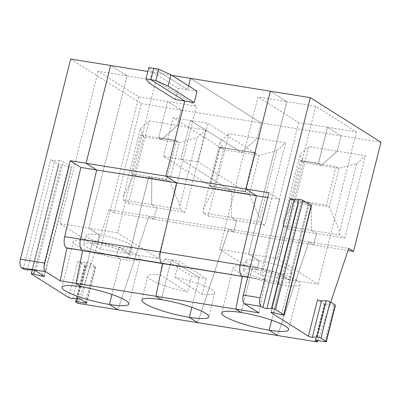 <?xml version="1.0" encoding="UTF-8"?>
<svg xmlns="http://www.w3.org/2000/svg" width="401" height="401" viewBox="0 0 401 401"><rect width="100%" height="100%" fill="white"/><g stroke="black" fill="none" stroke-linecap="round" stroke-linejoin="round"><path stroke-width="0.3" stroke-dasharray="2 1.5" d="M267.768 197.543L279.617 199.447L268.976 192.731M98.135 71.203L59.864 223.563L100.506 249.206L129.438 253.868L118.796 247.151A23.784 4.01 14.1 0 1 86.05 235.252A23.784 4.01 14.1 0 1 99.438 234.941L88.796 228.224L127.067 75.864L110.616 65.483L127.067 75.864L98.135 71.203L138.776 96.847L167.708 101.508L181.257 110.059L261.136 122.927L257.267 138.32L241.352 152.591L237.577 150.21L241.352 152.591L257.267 138.32L261.136 122.927L190.495 78.35L261.136 122.927L341.01 135.794L327.462 127.242L356.394 131.904L315.752 106.26L286.82 101.598L248.55 253.958L259.196 260.675A23.784 4.01 14.1 0 1 291.943 272.575A23.784 4.01 14.1 0 1 278.55 272.886L289.191 279.602L308.71 202.35L311.517 204.119L329.336 206.986L339.712 231.422L356.765 163.533L339.051 168.33L329.336 206.986L326.434 205.157L336.143 166.5L318.324 163.628L321.226 165.458L339.051 168.33L336.143 166.5M356.765 163.533L365.446 155.748L337.146 151.187L321.226 165.458L337.146 151.187L341.01 135.794L337.146 151.187L308.84 146.626L288.149 229.016L344.755 238.134L339.697 234.941L311.392 230.385L311.517 204.119L311.392 230.385L283.091 225.823L283.106 222.304L293.697 201.247L311.517 204.119L308.615 202.284L289.191 279.602L318.123 284.264L277.482 258.62L219.723 249.312L257.993 96.957L286.82 101.598L270.369 91.217L286.82 101.598L248.55 253.958L259.196 260.675L256.911 269.773A23.784 4.01 14.1 0 1 289.657 281.672A23.784 4.01 14.1 0 1 276.264 281.983L280.62 284.73L276.264 281.983L278.55 272.886L289.191 279.602L260.364 274.961L219.723 249.312M339.697 234.941L339.712 231.422M315.512 340.259L324.564 304.229A2.381 0.401 14.1 0 1 324.354 303.988A2.381 0.401 14.1 0 1 325.692 303.958L334.078 305.306A2.381 0.401 14.1 0 0 335.416 305.276M344.755 238.134L365.446 155.748M247.738 277.271L265.547 280.144L258.976 312.875M247.793 277.066L265.547 280.144M265.086 279.848A9.514 4.286 -80.8 0 1 263.422 268.63L279.617 199.447M70.676 59.052L141.317 103.623L113.899 212.776L109.062 209.723L149.002 216.159L117.849 309.783L149.002 216.159L228.876 229.026L197.728 322.65L228.876 229.026L233.718 232.079L313.592 244.946L316.449 233.572L313.592 244.946L308.755 241.893L348.695 248.324M113.899 212.776L153.839 219.212L149.002 216.159L153.839 219.212L233.718 232.079L228.876 229.026L308.755 241.893L313.592 244.946L347.978 250.485M271.256 312.334L298.585 203.538L290.324 198.325M324.564 304.229L317.532 299.793M330.76 302.229L317.998 340.574M241.131 312.504L252.555 267.021A34.491 5.809 14.1 0 1 300.038 284.279A34.491 5.809 14.1 0 1 280.62 284.73L271.713 320.183L280.62 284.73A34.491 5.809 -165.9 0 1 233.136 267.472A34.491 5.809 -165.9 0 1 252.555 267.021L241.131 312.504M256.911 269.773L252.555 267.021L256.911 269.773A23.784 4.01 -165.9 0 0 243.517 270.084A23.784 4.01 -165.9 0 0 276.264 281.983L278.55 272.886A23.784 4.01 -165.9 0 1 245.803 260.986A23.784 4.01 -165.9 0 1 259.196 260.675L256.911 269.773M316.449 233.572L311.392 230.385L316.449 233.572M308.755 241.893L277.602 335.517L308.755 241.893M380.95 142.225L341.01 135.794L327.462 127.242L318.324 163.628M356.394 131.904L318.123 284.264M315.752 106.26L277.482 258.62M308.615 202.284L326.434 205.157M281.442 314.74L308.86 205.583A2.381 0.401 -165.9 0 0 311.377 205.803M298.585 203.538A2.381 0.401 14.1 0 1 298.374 203.292A2.381 0.401 14.1 0 1 300.895 203.513L308.86 205.583M175.006 277.201A34.491 5.809 14.1 0 1 214.735 293.016A34.491 5.809 14.1 0 1 202.239 294.384L175.006 277.201L179.001 261.287L206.234 278.469A34.491 5.809 14.1 0 1 199.312 277.547L171.252 259.843L199.312 277.547A34.491 5.809 14.1 0 1 191.563 276.104L187.563 292.023A34.491 5.809 14.1 0 1 147.834 276.209A34.491 5.809 14.1 0 1 160.33 274.84L164.33 258.921A34.491 5.809 14.1 0 1 171.252 259.843A34.491 5.809 14.1 0 1 179.001 261.287M202.239 294.384L206.234 278.469M191.833 307.316L199.312 277.547L191.833 307.316M161.252 299.637L171.252 259.843L161.252 299.637M209.893 186.164L227.868 188.871L231.638 191.252L213.818 188.38L223.527 149.723L259.171 155.463L255.397 153.082L219.718 147.052L209.893 186.164L227.808 189.097L227.768 188.811L180.836 159.192L190.545 120.536L237.537 149.924L190.545 120.536L173.252 117.749L220.184 147.362L254.775 152.936L245.066 191.593L198.134 161.979L207.843 123.323L190.545 120.536L180.836 159.192L227.768 188.811L245.066 191.593M264.876 225.267L259.818 222.074L231.517 217.517L231.638 191.252L227.868 188.871L245.688 191.738L249.462 194.119L231.638 191.252L231.517 217.517L236.575 220.705L264.876 225.267L285.572 142.876L228.966 133.759L208.269 216.149L203.212 212.956L203.227 209.437L213.818 188.38L209.989 186.224M208.269 216.149L236.575 220.705L233.718 232.079L236.575 220.705L231.517 217.517L203.212 212.956M197.071 91.243L187.638 89.719L188.6 85.894L187.638 89.719L153.768 68.35L187.638 89.719L178.204 88.2L152.074 71.714L148.826 67.553M318.384 163.402L300.56 160.53L318.479 163.463L327.462 127.242L298.635 122.601L257.993 96.957M308.655 202.575L290.735 199.643L308.559 202.515M300.56 160.53L290.735 199.643M298.635 122.601L260.364 274.961M308.71 202.35L290.835 199.703M290.89 199.477L293.697 201.247L303.407 162.59L300.159 154.415L308.84 146.626M300.6 160.816L318.419 163.688L321.226 165.458L303.407 162.59L300.66 160.59M288.149 229.016L283.091 225.823M259.818 222.074L259.833 218.555L276.89 150.666L285.572 142.876M276.89 150.666L259.171 155.463L249.462 194.119L259.833 218.555M210.044 185.999L245.688 191.738M220.184 147.362L210.475 186.024L245.628 191.969M245.532 191.909L255.452 152.856L219.758 147.342L223.527 149.723L220.284 141.543L228.966 133.759M255.357 152.791L219.758 147.342M210.475 186.024L163.538 156.41L198.134 161.979M254.775 152.936L207.843 123.323M283.106 222.304L300.159 154.415M138.776 96.847L100.506 249.206M123.353 196.57L140.405 128.676L149.087 120.891L128.39 203.282L123.333 200.089L123.353 196.57L133.944 175.513L143.653 136.856L140.751 135.022L131.037 173.683L148.861 176.55L129.438 253.868L158.265 258.515L117.623 232.866L155.894 80.506L127.067 75.864L88.796 228.224L59.864 223.563M148.861 176.55L151.763 178.385L169.583 181.252L166.776 179.483L148.801 176.781L129.438 253.868L118.796 247.151L116.511 256.249L120.866 258.996A34.491 5.809 14.1 0 1 73.383 241.738A34.491 5.809 14.1 0 1 92.801 241.287L81.378 286.77L92.801 241.287L97.157 244.034L99.438 234.941L88.796 228.224L117.623 232.866M155.894 80.506L196.535 106.155L167.708 101.508L158.57 137.894L140.751 135.022M140.405 128.676L143.653 136.856L161.473 139.723L158.57 137.894M166.621 179.648L176.445 140.535L158.626 137.668L176.545 140.596L179.292 142.596L161.473 139.723L177.387 125.453L181.257 110.059L177.387 125.453L205.693 130.009L197.011 137.799L179.959 205.688L179.939 209.207L151.638 204.65L156.696 207.838L153.839 219.212L156.696 207.838L184.996 212.4L205.693 130.009M83.764 244.349A23.784 4.01 14.1 0 0 116.511 256.249A23.784 4.01 -165.9 0 0 129.904 255.938L132.19 246.841A23.784 4.01 -165.9 0 1 118.796 247.151L116.511 256.249L120.866 258.996L111.959 294.449L120.866 258.996A34.491 5.809 -165.9 0 0 140.285 258.545A34.491 5.809 -165.9 0 0 92.801 241.287L97.157 244.034A23.784 4.01 14.1 0 0 83.764 244.349L86.05 235.252M123.333 200.089L151.638 204.65L151.763 178.385L133.944 175.513L131.037 173.683M128.39 203.282L156.696 207.838L151.638 204.65L151.763 178.385L148.801 176.781M149.087 120.891L177.387 125.453L161.473 139.723L158.666 137.954L176.485 140.826M141.317 103.623L181.257 110.059L167.708 101.508L158.626 137.668M109.062 209.723L77.909 303.346M86.436 302.815L95.573 266.434L90.476 263.216A2.381 0.401 -165.9 0 0 86.496 262.179L81.879 262.224A2.381 0.401 14.1 0 1 77.899 261.191L84.932 265.627A2.381 0.401 14.1 0 1 84.721 265.387A2.381 0.401 14.1 0 1 86.06 265.357L94.446 266.705A2.381 0.401 14.1 0 0 95.784 266.675L86.646 303.061M31.874 269.868L59.293 160.716L54.676 160.756A2.381 0.401 14.1 0 1 50.696 159.723L58.952 164.936A2.381 0.401 14.1 0 1 58.741 164.691A2.381 0.401 14.1 0 1 61.263 164.911L69.228 166.981A2.381 0.401 14.1 0 0 71.744 167.202L44.326 276.354M44.115 276.114L71.533 166.961A2.381 0.401 14.1 0 1 71.744 167.202M59.293 160.716A2.381 0.401 14.1 0 1 63.273 161.748L71.533 166.961M203.227 209.437L220.284 141.543M158.265 258.515L196.535 106.155M179.959 205.688L169.583 181.252L179.292 142.596L197.011 137.799M184.996 212.4L179.939 209.207M175.347 99.573L178.204 88.2M152.074 71.714L149.217 83.087M171.894 75.353L147.839 71.478M166.721 179.713L148.901 176.841M132.19 246.841A23.784 4.01 -165.9 0 0 99.438 234.941L97.157 244.034A23.784 4.01 -165.9 0 1 129.904 255.938M166.776 179.483L148.956 176.61M163.538 156.41L173.252 117.749M164.33 258.921L191.563 276.104M160.33 274.84L187.563 292.023M316.554 340.339L325.692 303.958M324.94 341.692L334.078 305.306M250.435 266.54L263.422 268.63M273.477 312.665L300.895 203.513M68.756 297.572L77.899 261.191M72.741 298.61L81.879 262.224M75.789 302.013L84.932 265.627M77.714 298.58L86.06 265.357M85.518 302.239L94.446 266.705M77.353 298.565L86.496 262.179M81.338 299.602L90.476 263.216M23.278 268.876L50.696 159.723M27.258 269.913L54.676 160.756M42.13 274.86L69.228 166.981M35.854 270.901L63.273 161.748M31.539 274.089L58.952 164.936M34.757 270.434L61.263 164.911M300.038 284.279L288.615 329.757M289.657 281.672L291.943 272.575M324.354 303.988L315.211 340.374M298.374 203.292L270.961 312.449M214.735 293.016L208.736 316.89M243.517 270.084L245.803 260.986M221.713 312.955L233.136 267.472M84.721 265.387L76.385 298.575M73.383 241.738L61.96 287.221M58.741 164.691L32.321 269.893M128.861 304.023L140.285 258.545M147.834 276.209L141.834 300.088"/><path stroke-width="0.6" d="M66.797 248.124L82.165 250.384A9.514 4.286 -80.8 0 1 80.501 239.166A9.514 4.286 -80.8 0 0 82.165 250.384L82.626 250.675L76.055 283.412L81.378 286.77A34.491 5.809 -165.9 0 0 61.96 287.221A34.491 5.809 -165.9 0 0 109.438 304.474L117.849 309.783L77.909 303.346L75.789 302.013A2.381 0.401 14.1 0 1 75.578 301.768A2.381 0.401 14.1 0 1 76.922 301.737L85.308 303.091A2.381 0.401 14.1 0 0 86.646 303.061A2.381 0.401 14.1 0 0 86.436 302.815L81.338 299.602A2.381 0.401 -165.9 0 0 77.353 298.565L72.741 298.61A2.381 0.401 14.1 0 1 68.756 297.572L31.539 274.089A2.381 0.401 14.1 0 1 31.328 273.848A2.381 0.401 14.1 0 1 33.844 274.063L41.809 276.134A2.381 0.401 14.1 0 0 44.326 276.354A2.381 0.401 14.1 0 0 44.115 276.114L35.854 270.901A2.381 0.401 14.1 0 0 31.874 269.868L27.258 269.913A2.381 0.401 14.1 0 1 23.278 268.876L21.599 267.818L45.709 271.703L60.225 280.86L66.797 248.124L66.335 247.833L162.044 263.251A9.514 4.286 -80.8 0 1 160.38 252.034L176.575 182.851L256.455 195.718L245.808 189.001L270.369 91.217L310.309 97.654L380.95 142.225L353.532 251.377L348.695 248.324L330.76 302.229M60.225 280.86L76.055 283.412L82.626 250.675L162.505 263.542L155.934 296.279L235.808 309.146L241.131 312.504A34.491 5.809 -165.9 0 0 221.713 312.955A34.491 5.809 -165.9 0 0 269.196 330.208L277.602 335.517L269.196 330.208A34.491 5.809 -165.9 0 0 288.615 329.757A34.491 5.809 -165.9 0 0 241.131 312.504L235.808 309.146L242.384 276.409L241.918 276.119A9.514 4.286 -80.8 0 1 240.254 264.901L256.455 195.718L267.768 197.543M317.998 340.574L317.542 341.948L197.728 322.65L189.317 317.341A34.491 5.809 14.1 0 1 141.834 300.088A34.491 5.809 14.1 0 1 161.252 299.637L155.934 296.279L161.252 299.637A34.491 5.809 14.1 0 1 208.736 316.89A34.491 5.809 14.1 0 1 189.317 317.341L197.728 322.65L117.849 309.783L109.438 304.474A34.491 5.809 -165.9 0 0 128.861 304.023A34.491 5.809 -165.9 0 0 81.378 286.77L76.055 283.412L155.934 296.279L162.505 263.542L242.384 276.409L235.808 309.146L258.976 312.875L244.46 303.717A7.138 3.213 99.2 0 1 243.272 295.066L268.976 192.731L165.929 176.134L176.575 182.851L160.38 252.034L240.254 264.901A9.514 4.286 99.2 0 0 241.918 276.119L247.793 277.066M326.068 341.416L335.206 305.036A2.381 0.401 14.1 0 1 335.416 305.276L326.279 341.662A2.381 0.401 14.1 0 0 326.068 341.416L320.97 338.203A2.381 0.401 -165.9 0 0 316.985 337.166L312.374 337.211A2.381 0.401 14.1 0 1 308.389 336.173L271.171 312.69A2.381 0.401 14.1 0 1 270.961 312.449A2.381 0.401 14.1 0 1 273.477 312.665L281.442 314.74A2.381 0.401 14.1 0 0 283.958 314.955L311.377 205.803A2.381 0.401 -165.9 0 0 311.166 205.563L302.905 200.35A2.381 0.401 -165.9 0 0 298.92 199.317L294.309 199.357A2.381 0.401 14.1 0 1 290.324 198.325L262.911 307.477L261.231 306.419A7.138 3.213 99.2 0 1 260.043 297.768L310.309 97.654M335.206 305.036L330.108 301.818A2.381 0.401 -165.9 0 0 326.128 300.78L321.512 300.825A2.381 0.401 14.1 0 1 317.532 299.793L308.389 336.173M317.542 341.948L315.422 340.614A2.381 0.401 14.1 0 1 315.211 340.374A2.381 0.401 14.1 0 1 316.554 340.339L324.94 341.692A2.381 0.401 14.1 0 0 326.279 341.662M66.335 247.833A9.514 4.286 99.2 0 1 64.671 236.615L160.38 252.034A9.514 4.286 -80.8 0 0 162.044 263.251L247.738 277.271M347.978 250.485L353.532 251.377M269.196 330.208L271.713 320.183L269.196 330.208M262.911 307.477A2.381 0.401 14.1 0 0 266.891 308.514L271.507 308.469A2.381 0.401 14.1 0 1 275.487 309.502L283.748 314.715A2.381 0.401 14.1 0 1 283.958 314.955M189.317 317.341L191.833 307.316L189.317 317.341M184.781 101.092L165.929 176.134L86.055 163.267L96.696 169.984L176.575 182.851L165.929 176.134L184.781 101.092L194.214 102.611L168.089 86.125L155.854 80.516L150.911 79.719L184.781 101.092L150.911 79.719L145.969 78.922L149.217 83.087L175.347 99.573L184.781 101.092M155.854 80.516L158.706 69.147L153.768 68.35L150.911 79.719L153.768 68.35L148.826 67.553L145.969 78.922M250.435 266.54L240.254 264.901L256.455 195.718L245.808 189.001L270.369 91.217L190.495 78.35L188.6 85.894L190.495 78.35L171.894 75.353M158.706 69.147L170.941 74.756L197.071 91.243L194.214 102.611M168.089 86.125L170.941 74.756M147.839 71.478L110.616 65.483L86.055 163.267L70.225 160.716L80.872 167.433L96.696 169.984L80.501 239.166L96.696 169.984L86.055 163.267L110.616 65.483L70.676 59.052L20.411 259.166L44.521 263.046L70.225 160.716M109.438 304.474L111.959 294.449L109.438 304.474M64.671 236.615L80.872 167.433M45.709 271.703A7.138 3.213 -80.8 0 1 44.521 263.046M21.599 267.818A7.138 3.213 -80.8 0 1 20.411 259.166M312.374 337.211L321.512 300.825M316.985 337.166L326.128 300.78M271.171 312.69L271.256 312.334M315.422 340.614L315.512 340.259M244.46 303.717L261.231 306.419M243.272 295.066L260.043 297.768M320.97 338.203L330.108 301.818M266.891 308.514L294.309 199.357M271.507 308.469L298.92 199.317M283.748 314.715L311.166 205.563M275.487 309.502L302.905 200.35M76.922 301.737L77.714 298.58M85.308 303.091L85.518 302.239M41.809 276.134L42.13 274.86M33.844 274.063L34.757 270.434M76.385 298.575L75.578 301.768M32.321 269.893L31.328 273.848"/></g></svg>
